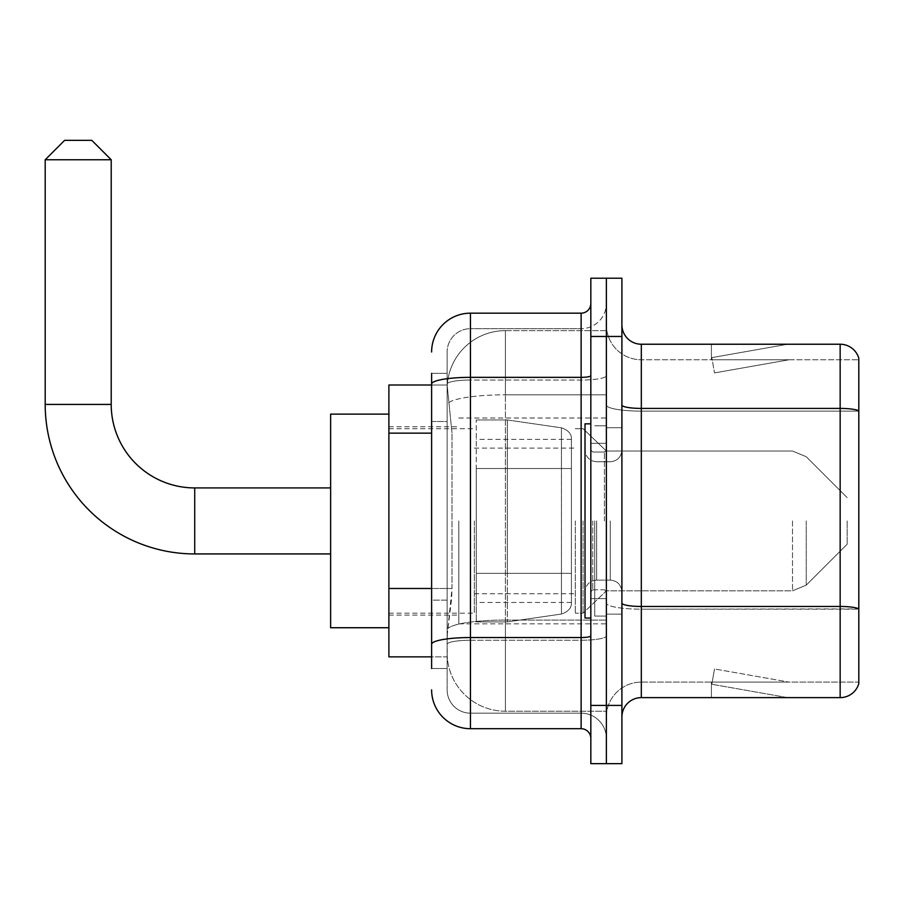 <?xml version="1.0" encoding="UTF-8"?>
<svg xmlns="http://www.w3.org/2000/svg" width="904" height="904" viewBox="0 0 904 904"><rect width="100%" height="100%" fill="white"/><g stroke="black" fill="none" stroke-linecap="round" stroke-linejoin="round"><path stroke-width="0.68" stroke-dasharray="4.52 3.39" d="M606.369 520.93L606.369 623.85L606.369 520.93M458.791 520.93L458.791 623.85L458.791 520.93M431.615 588.493L452.011 588.493L451.627 598.606L447.378 633.557L452.011 588.493L452.011 433.152L452.011 588.493L388.889 588.493L388.889 656.858L447.277 656.858L447.141 652.971A58.251 58.251 0 0 0 505.404 711.222L606.369 711.222L606.369 620.065L606.369 711.222L505.404 711.222L505.404 620.065L505.404 711.222A58.251 58.251 0 0 1 447.141 652.971L447.141 641.117L447.277 656.858L431.615 656.858M447.378 633.557L447.141 641.117L447.378 633.557M388.889 520.93L388.889 627.726L388.889 520.93M505.404 330.638L606.369 330.638L606.369 394.822L606.369 330.638L505.404 330.638A58.251 58.251 0 0 0 447.231 385.805L452.011 433.152L447.231 385.805A58.251 58.251 0 0 1 505.404 330.638L505.404 394.822L606.369 394.822L606.369 620.065L606.369 394.822L505.404 394.822L505.404 330.638A58.251 58.251 0 0 0 447.231 385.805M431.615 421.501L447.141 421.501L447.141 600.143L447.141 373.363L447.141 421.501L431.615 421.501L431.615 600.143L431.615 385.014L447.277 385.014L388.889 385.014L388.889 588.493M431.615 668.508L447.141 668.508L431.615 668.508L431.615 600.143L447.141 600.143L447.141 668.508L447.141 600.143L431.615 600.143M431.615 689.865A38.838 38.838 0 0 0 470.442 728.703L470.442 713.166A23.301 23.301 0 0 1 447.141 689.865L447.141 384.087L447.141 689.865A23.301 23.301 0 0 0 470.442 713.166L581.125 713.166L581.125 651.027L581.125 728.703A9.707 9.707 0 0 1 590.832 738.41L590.832 303.45L590.832 738.41M606.369 651.027L606.369 375.657L606.369 651.027M590.832 520.93L590.832 423.84L590.832 520.93M590.832 336.469L590.832 278.217L606.369 278.217L606.369 336.469L606.369 278.217L621.907 278.217L621.907 336.469L606.369 336.469L606.369 705.402L606.369 336.469L590.832 336.469L590.832 705.402L606.369 705.402L606.369 763.654L606.369 705.402L621.907 705.402L621.907 336.469M621.907 705.402L621.907 763.654L590.832 763.654L590.832 705.402M606.369 303.45L606.369 375.657L606.369 303.45A25.244 25.244 0 0 1 581.125 328.694A25.244 25.244 0 0 0 606.369 303.45A25.244 25.244 0 0 1 581.125 328.694L581.125 713.166L470.442 713.166L470.442 640.247L581.125 640.247A25.244 4.384 0 0 0 606.369 635.862A25.244 4.384 0 0 1 581.125 640.247L581.125 328.694L470.442 328.694L581.125 328.694M431.615 373.363L447.141 373.363L431.615 373.363L431.615 644.292A38.838 6.746 180 0 1 470.442 637.546L470.442 313.168A38.838 38.838 0 0 0 431.615 351.995A38.838 38.838 0 0 1 470.442 313.168L581.125 313.168A9.707 9.707 0 0 0 590.832 303.45A9.707 9.707 0 0 1 581.125 313.168L581.125 651.027L581.125 640.247L470.442 640.247L470.442 328.694L470.442 380.042L581.125 380.042A25.244 4.384 0 0 0 606.369 375.657A25.244 4.384 0 0 1 581.125 380.042L470.442 380.042L470.442 651.027L470.442 637.546L581.125 637.546A9.707 1.684 0 0 0 590.832 635.862M470.442 728.703L581.125 728.703M431.615 644.292L431.615 651.027M447.141 351.995L447.141 384.087L447.141 351.995A23.301 23.301 0 0 1 470.442 328.694A23.301 23.301 0 0 0 447.141 351.995A23.301 23.301 0 0 1 470.442 328.694M606.369 738.41A25.244 25.244 0 0 0 581.125 713.166A25.244 25.244 0 0 1 606.369 738.41A25.244 25.244 0 0 0 581.125 713.166M621.907 520.93L621.907 427.728L621.907 520.93M594.719 520.93L594.719 616.076L594.719 520.93M606.369 619.963L606.369 405.048L606.369 619.963M621.907 603.104L621.907 405.048L621.907 603.104A19.413 3.367 0 0 0 641.32 606.471L840.155 606.471A19.413 3.367 180 0 1 858.8 608.9L641.32 609.172L641.32 682.102A34.951 34.951 0 0 0 606.369 717.053A34.951 34.951 0 0 1 641.32 682.102L858.8 682.102L858.8 358.21A19.413 19.413 0 0 0 840.155 344.232L840.155 697.628A19.413 19.413 0 0 0 858.8 683.65L858.8 619.963L858.8 682.102L641.32 682.102L641.32 344.232A19.413 19.413 0 0 1 621.907 324.818L621.907 405.048L621.907 324.818M606.369 324.818L606.369 405.048L606.369 324.818A34.951 34.951 0 0 0 641.32 359.769A34.951 34.951 0 0 1 606.369 324.818A34.951 34.951 0 0 0 641.32 359.769L641.32 609.172A34.951 6.068 0 0 1 606.369 603.104A34.951 6.068 0 0 0 641.32 609.172L641.32 359.769L858.8 359.769L641.32 359.769M786.39 697.402A15.537 15.537 0 0 0 789.09 697.628L711.414 697.628L789.09 697.628A15.537 15.537 0 0 1 786.39 697.402A15.537 15.537 0 0 0 789.09 697.628A15.537 15.537 0 0 1 786.39 697.402A15.537 15.537 0 0 0 789.09 697.628A15.537 15.537 0 0 1 786.39 697.402A15.537 15.537 0 0 0 789.09 697.628A15.537 15.537 0 0 1 786.39 697.402A15.537 15.537 0 0 0 789.09 697.628A15.537 15.537 0 0 1 786.39 697.402L711.81 684.249L786.39 697.402M711.414 682.102L711.414 697.628L711.414 682.102L712.194 682.102L711.81 684.249L712.194 682.102L711.414 682.102L711.414 697.628L711.414 682.102L712.194 682.102L711.81 684.249L712.194 682.102L711.414 682.102L711.414 697.628L711.414 682.102L712.194 682.102L711.81 684.249L712.194 682.102L711.414 682.102L711.414 697.628L711.414 682.102L712.194 682.102L711.81 684.249L712.194 682.102L711.414 682.102L711.414 697.628L711.414 682.102L712.194 682.102L711.81 684.249L712.194 682.102L711.414 682.102M840.155 697.628L641.32 697.628L641.32 609.172L858.8 609.172L858.8 410.845A19.413 3.367 180 0 0 840.155 408.416L641.32 408.416A19.413 3.367 0 0 1 621.907 405.048M858.8 358.21A19.413 19.413 0 0 0 840.155 344.232L641.32 344.232M789.09 344.232L711.414 344.232L789.09 344.232A15.537 15.537 0 0 0 786.39 344.469A15.537 15.537 0 0 1 789.09 344.232A15.537 15.537 0 0 0 786.39 344.469A15.537 15.537 0 0 1 789.09 344.232A15.537 15.537 0 0 0 786.39 344.469A15.537 15.537 0 0 1 789.09 344.232A15.537 15.537 0 0 0 786.39 344.469A15.537 15.537 0 0 1 789.09 344.232A15.537 15.537 0 0 0 786.39 344.469A15.537 15.537 0 0 1 789.09 344.232M621.907 717.053A19.413 19.413 0 0 1 641.32 697.628M789.09 682.102L712.194 682.102L789.09 682.102L712.194 682.102L789.09 682.102L712.194 682.102L789.09 682.102L712.194 682.102L789.09 682.102L712.194 682.102L789.09 682.102L714.51 668.949L712.194 682.102L714.51 668.949L712.194 682.102L714.51 668.949L712.194 682.102L714.51 668.949L712.194 682.102L714.51 668.949L712.194 682.102L714.51 668.949L789.09 682.102M712.194 359.769L711.414 359.769L712.194 359.769L711.414 359.769L712.194 359.769L711.414 359.769L712.194 359.769L711.414 359.769L712.194 359.769L711.414 359.769L712.194 359.769L711.81 357.622L786.39 344.469L711.81 357.622L712.194 359.769L711.81 357.622L786.39 344.469L711.81 357.622L712.194 359.769L711.81 357.622L786.39 344.469L711.81 357.622L712.194 359.769L711.81 357.622L786.39 344.469L711.81 357.622L712.194 359.769L711.81 357.622L786.39 344.469L711.81 357.622L712.194 359.769L789.09 359.769L712.194 359.769L789.09 359.769L712.194 359.769L789.09 359.769L712.194 359.769L789.09 359.769L712.194 359.769L789.09 359.769L712.194 359.769L714.51 372.911L712.194 359.769M711.414 344.232L711.414 359.769L711.414 344.232M789.09 359.769L714.51 372.911L789.09 359.769M590.832 618.02L585.012 618.02L585.012 423.84L585.012 591.77L585.012 423.84L590.832 423.84M330.638 627.726L388.889 627.726L330.638 627.726L330.638 414.134L330.638 627.726L330.638 414.134L330.638 627.726L330.638 487.923L194.722 487.923L194.722 553.937A149.522 149.522 0 0 1 45.2 404.427L45.2 159.759L111.215 159.759L45.2 159.759L111.215 159.759L45.2 159.759L111.215 159.759L91.801 140.346L64.613 140.346L91.801 140.346L111.215 159.759L111.215 404.427L111.215 159.759M330.638 414.134L388.889 414.134L330.638 414.134L330.638 520.93L330.638 487.923L194.722 487.923A83.496 83.496 0 0 1 111.215 404.427L45.2 404.427L45.2 159.759L64.613 140.346L91.801 140.346L64.613 140.346L45.2 159.759M847.15 520.93L847.15 544.231L847.15 520.93M583.069 520.93L583.069 613.172L583.069 520.93M575.306 520.93L575.306 613.172L575.306 520.93M474.329 520.93L474.329 613.172L474.329 520.93M507.336 573.362L507.336 419.964L507.336 468.509L561.44 468.509L561.44 427.829C568.401 430.202 571.723 434.044 571.418 439.355L571.418 468.509L476.272 468.509L476.272 621.907L476.272 573.362L571.418 573.362L571.418 602.482L571.418 439.378L571.418 468.509L476.272 468.509L476.272 602.482L476.272 573.362L571.418 573.362L571.418 602.482L571.418 439.378L571.418 468.509L476.272 468.509L476.272 621.907L476.272 573.362L571.418 573.362L571.418 602.482L571.418 439.378L571.418 468.509L476.272 468.509L476.272 602.482L476.272 573.362L507.336 573.362L507.336 419.964L507.336 468.509L476.272 468.509L476.272 419.964L476.272 621.907L476.272 573.362L571.418 573.351L571.418 602.505C571.723 607.816 568.401 611.658 561.44 614.031L561.44 573.362L571.418 573.362L571.418 602.505C571.723 607.816 568.401 611.658 561.44 614.031L561.44 573.362L571.418 573.362L571.418 602.505C571.723 607.816 568.401 611.658 561.44 614.031L561.44 573.362L507.336 573.362L507.336 621.907L507.336 419.964L507.336 468.509L476.272 468.509L476.272 602.482L476.272 573.362L561.44 573.362M194.722 553.937L330.638 553.937L194.722 553.937A149.522 149.522 0 0 1 45.2 404.427L111.215 404.427L45.2 404.427M194.722 487.923A83.496 83.496 0 0 1 111.215 404.427M91.801 140.346L64.613 140.346M561.44 468.509L561.44 427.829L561.44 468.509L507.336 468.509M505.404 620.065A58.251 10.113 180 0 0 447.842 628.619A58.251 10.113 180 0 1 505.404 620.065L606.369 620.065L505.404 620.065L505.404 394.822L505.404 620.065M448.666 402.642A58.251 10.113 180 0 1 505.404 394.822A58.251 10.113 180 0 0 448.666 402.642M447.141 652.971A58.251 58.251 0 0 0 505.404 711.222M431.615 433.152L388.889 433.152M431.615 384.087A38.838 6.746 180 0 1 470.442 377.352L581.125 377.352A9.707 1.684 -0 0 0 590.832 375.657M470.442 380.042A23.301 4.045 180 0 0 447.141 384.087A23.301 4.045 180 0 1 470.442 380.042M470.442 640.247A23.301 4.045 180 0 0 447.141 644.292A23.301 4.045 180 0 1 470.442 640.247M470.442 713.166A23.301 23.301 0 0 1 447.141 689.865M858.8 411.117L641.32 411.117A34.951 6.068 0 0 1 606.369 405.048A34.951 6.068 0 0 0 641.32 411.117L858.8 411.117M606.369 717.053A34.951 34.951 0 0 1 641.32 682.102M604.426 520.93L604.426 452.034L604.426 520.93M592.775 520.93L592.775 589.826L592.775 520.93M596.663 520.93L596.663 580.119L596.663 520.93M610.256 520.93L610.256 580.119L610.256 520.93M806.232 520.93L806.232 585.148L806.232 520.93M792.503 520.93L792.503 590.832L792.503 520.93M476.272 419.964L507.336 419.964L561.44 427.829C568.401 430.202 571.723 434.044 571.418 439.355L571.418 468.509L571.418 439.355C571.723 434.044 568.401 430.202 561.44 427.829L507.336 419.964L476.272 419.964L507.336 419.964L561.44 427.829L561.44 614.031L561.44 427.829L561.44 614.031L507.336 621.907L476.272 621.907L507.336 621.907L561.44 614.031L507.336 621.907L476.272 621.907M458.791 418.021L606.369 418.021M388.889 426.756L458.791 426.756M388.889 615.104L458.791 615.104M458.791 623.85L606.369 623.85M590.832 443.265L606.369 443.265L590.832 443.265M590.832 598.606L606.369 598.606L590.832 598.606M606.369 427.728L621.907 427.728L606.369 427.728M594.719 616.076L606.369 616.076L594.719 616.076M594.719 425.784L606.369 425.784L594.719 425.784M606.369 614.132L621.907 614.132L606.369 614.132M604.426 452.034L606.369 450.102L604.426 452.034L592.775 452.034L590.832 450.102L592.775 452.034L604.426 452.034M592.775 589.826L604.426 589.826L606.369 591.77L604.426 589.826L592.775 589.826L590.832 591.77L592.775 589.826M596.663 580.119C589.645 580.741 585.769 584.628 585.012 591.77C585.769 584.628 589.645 580.741 596.663 580.119L610.256 580.119C617.262 580.741 621.15 584.628 621.907 591.77C621.15 584.628 617.262 580.741 610.256 580.119L596.663 580.119M596.663 461.752L610.256 461.752C617.262 461.119 621.15 457.243 621.907 450.102C621.15 457.243 617.262 461.119 610.256 461.752L596.663 461.752C589.645 461.119 585.769 457.243 585.012 450.102C585.769 457.243 589.645 461.119 596.663 461.752M847.15 544.231L806.232 585.148L792.503 590.832L806.232 585.148L847.15 544.231L806.232 585.148L792.503 590.832L606.369 590.832L583.069 613.172L575.306 613.172L583.069 613.172L606.369 590.832L792.503 590.832L606.369 590.832L583.069 613.172L575.306 613.172M474.329 593.747L575.306 593.747M388.889 613.172L474.329 613.172M388.889 428.699L474.329 428.699M474.329 448.113L575.306 448.113M575.306 428.699L583.069 428.699L606.369 451.028L792.503 451.028L606.369 451.028L583.069 428.699L575.306 428.699L583.069 428.699L606.369 451.028L792.503 451.028L806.232 456.712L847.15 497.629L806.232 456.712L792.503 451.028L806.232 456.712L847.15 497.629M571.418 439.378L476.272 439.378M571.418 602.482L476.272 602.482"/><path stroke-width="1.36" d="M431.615 421.501L431.615 373.363L431.615 385.014L388.889 385.014L388.889 656.858L431.615 656.858M431.615 668.508L431.615 373.363M590.832 705.402L590.832 763.654L606.369 763.654L606.369 705.402L606.369 763.654L621.907 763.654L621.907 705.402L606.369 705.402L606.369 336.469L606.369 705.402L590.832 705.402L590.832 336.469L606.369 336.469L606.369 278.217L606.369 336.469L621.907 336.469L621.907 705.402M621.907 336.469L621.907 278.217L590.832 278.217L590.832 336.469M431.615 351.995A38.838 38.838 0 0 1 470.442 313.168L470.442 728.703L581.125 728.703L581.125 313.168A9.707 9.707 0 0 0 590.832 303.45M470.442 313.168L581.125 313.168M431.615 651.027L431.615 600.143M590.832 738.41A9.707 9.707 0 0 0 581.125 728.703M470.442 728.703A38.838 38.838 0 0 1 431.615 689.865M621.907 717.053A19.413 19.413 0 0 1 641.32 697.628L840.155 697.628L840.155 344.232L641.32 344.232A19.413 19.413 0 0 1 621.907 324.818A19.413 19.413 0 0 0 641.32 344.232L641.32 697.628M858.8 358.21A19.413 19.413 0 0 0 840.155 344.232A19.413 19.413 0 0 1 858.8 358.21L858.8 683.65A19.413 19.413 0 0 1 840.155 697.628M621.907 405.048A19.413 3.367 0 0 0 641.32 408.416L840.155 408.416A19.413 3.367 180 0 1 858.8 410.845L858.8 608.9A19.413 3.367 180 0 0 840.155 606.471L641.32 606.471A19.413 3.367 0 0 1 621.907 603.104M330.638 553.937L194.722 553.937A149.522 149.522 0 0 1 45.2 404.427L45.2 159.759L64.613 140.346L91.801 140.346L111.215 159.759L45.2 159.759M194.722 553.937L194.722 487.923A83.496 83.496 0 0 1 111.215 404.427L111.215 159.759M388.889 414.134L330.638 414.134L330.638 627.726L388.889 627.726M590.832 423.84L585.012 423.84L585.012 618.02L590.832 618.02M431.615 433.152L388.889 433.152M431.615 588.493L388.889 588.493M590.832 635.862A9.707 1.684 0 0 1 581.125 637.546L470.442 637.546A38.838 6.746 180 0 0 431.615 644.292M431.615 384.087A38.838 6.746 180 0 1 470.442 377.352L581.125 377.352A9.707 1.684 0 0 0 590.832 375.657M45.2 404.427L111.215 404.427M330.638 487.923L194.722 487.923"/></g></svg>
